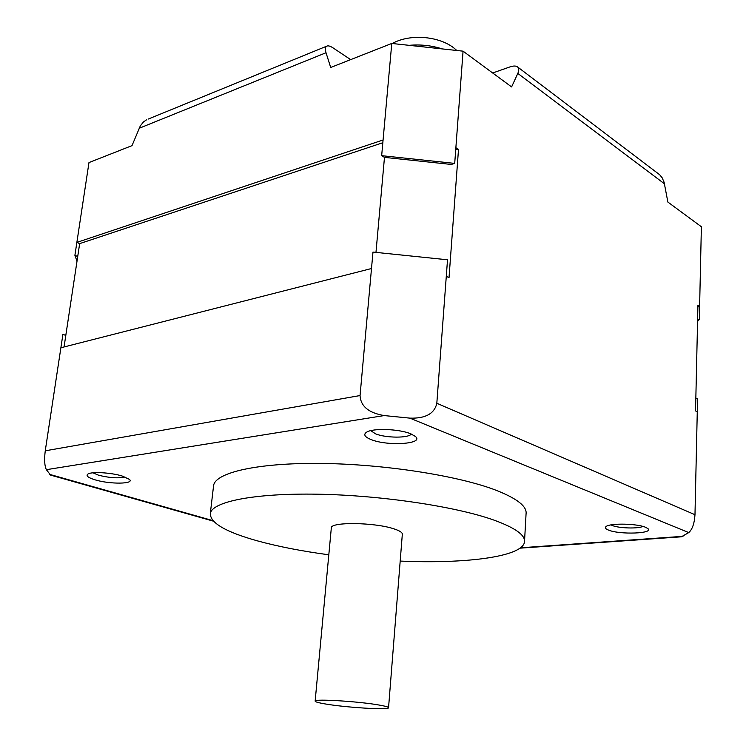 <?xml version="1.0" encoding="UTF-8"?>
<svg xmlns="http://www.w3.org/2000/svg" width="746" height="746" viewBox="0 0 746 746"><rect width="100%" height="100%" fill="white"/><g stroke="black" fill="none" stroke-linecap="round" stroke-linejoin="round"><path stroke-width="1.12" d="M324.948 703.898C318.365 702.769 315.092 701.837 315.148 701.1C314.075 698.638 359.637 701.445 379.667 705.138C385.71 706.22 388.675 707.096 388.554 707.777C388.918 710.201 345.286 707.488 324.948 703.898M331.299 528.084L331.327 527.842C330.646 521.734 374.856 522.331 393.963 528.858C399.735 530.742 402.523 532.551 402.318 534.304L388.554 707.684M328.809 554.8C301.869 551.173 278.09 546.529 257.482 540.878C225.824 532.057 210.102 522.918 210.316 513.472C212.153 501.713 253.976 493.059 317.665 494.197C381.225 495.279 455.843 506.497 493.843 520.065C515.327 527.888 525.548 535.218 524.494 542.062C522.312 556.87 465.345 563.995 400.192 561.076M611.067 524.895L612.466 525.548C619.012 528.308 638.334 528.867 642.875 526.406M370.781 430.656L375.574 433.846C385.813 438.089 408.817 438.247 411.27 434.023M92.97 472.815L98.64 475.239C109.709 477.953 118.483 478.512 124.936 476.936M455.769 149.125L458.501 149.414L449.017 277.708L446.295 276.234L447.516 259.785L372.981 252.073L371.499 268.523L60.883 347.767L62.916 334.348L65.797 335.42L79.663 243.625L382.829 142.728M695.822 398.672L697.566 398.42L697.268 411.829L695.552 410.897L697.93 305.478L699.608 306.569L701.38 226.756L667.866 202.063L664.089 182.183L662.112 177.707L659.632 174.713L517.696 67.028C516.101 65.732 513.49 65.704 509.844 66.944L492.686 72.987M697.892 306.895L699.608 306.569L699.319 319.484L697.603 319.801M699.319 319.484L697.566 321.47M375.975 252.381L384.479 157.378L451.283 164.437L454.706 163.393L455.871 147.699L458.501 149.414M524.559 540.859L526.061 513.873C527.142 506.385 517.015 498.459 495.689 490.113C457.979 475.631 383.854 464.059 320.64 463.434C257.295 462.762 215.575 472.582 213.608 485.441L213.487 486.495M608.531 530.098C605.276 528.811 604.53 527.571 606.302 526.378C610.704 523.011 637.093 523.571 645.495 527.263L647.789 528.522C654.522 533.586 619.851 534.873 608.531 530.098M371.107 439.571C364.598 436.942 363.125 434.452 366.715 432.111C373.112 427.971 399.306 428.941 410.682 433.78L415.41 436.447C424.633 444.01 387.668 446.425 371.107 439.571M95.311 479.902C87.925 477.645 85.52 475.659 88.075 473.943C92.103 471.481 111.163 472.619 122.083 475.985L129.468 479.398C134.784 484.098 110.072 484.406 95.311 479.902M371.499 268.523L360.057 395.557C360.654 406.272 368.701 412.939 384.19 415.569L409.871 418.133C425.518 418.618 434.498 413.657 436.82 403.26L446.295 276.234M697.268 411.829L694.983 514.712C694.414 523.468 692.335 529.436 688.754 532.588L681.378 536.812L520.027 548.161M455.871 147.699L463.07 51.166L511.597 86.928L517.808 73.425C519.123 70.478 519.076 68.343 517.696 67.028M384.479 157.378L381.663 155.672L454.706 163.393M381.663 155.672L391.771 43.455L330.702 67.476L326.021 52.742C324.986 49.348 325.181 47.175 326.589 46.224L148.165 119.09M64.053 346.955L65.797 335.42M213.384 521.156L50.607 475.109L46.383 469.682C44.546 465.942 44.163 459.648 45.254 450.808L60.883 347.767M658.317 173.659L659.063 174.228M350.648 59.624L332.996 47.856C330.152 45.991 328.016 45.45 326.589 46.224M463.07 51.166L391.771 43.455M77.715 256.531L74.898 255.328L76.866 242.413L383.08 139.978M146.766 119.658L143.512 121.896L140.313 125.888L132.005 145.638L88.979 162.563L76.866 242.413L79.663 243.625M77.015 261.165L74.898 255.328M409.134 45.329C420.613 44.312 431.645 45.506 442.229 48.91M688.754 532.588L409.871 418.133M694.983 514.712L436.82 403.26M517.808 73.425L664.472 183.824M360.057 395.557L45.254 450.808M384.19 415.569L46.383 469.682M49.562 474.353L212.89 520.615M520.522 547.797L683.01 536.327M139.129 128.293L326.021 52.742M315.148 701.1L331.327 527.842M392.284 43.501C409.507 33.803 437.771 35.845 453.437 47.604L456.85 50.495M213.608 485.441L210.316 513.472M125.141 148.333L130.214 146.337"/></g></svg>
